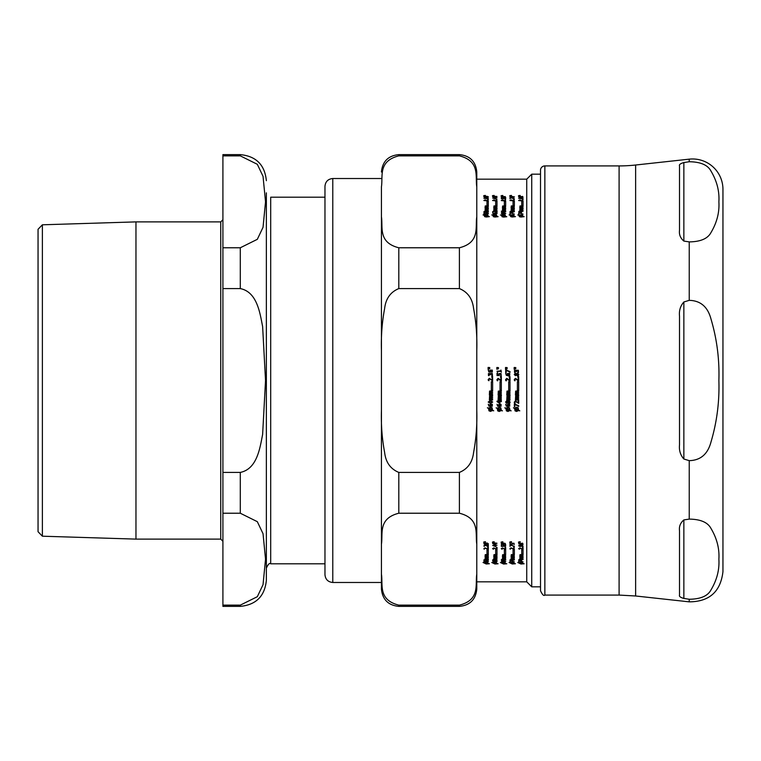 <?xml version="1.0" encoding="UTF-8"?>
<svg xmlns="http://www.w3.org/2000/svg" width="761" height="761" viewBox="0 0 761 761"><rect width="100%" height="100%" fill="white"/><g stroke="black" fill="none" stroke-linecap="round" stroke-linejoin="round"><path stroke-width="1.14" d="M517.784 380.5L515.482 378.902L514.759 379.644L515.14 380.709L514.522 380.709L514.255 379.606L515.454 378.303L518.193 380.262L518.193 378.122L518.698 378.122L518.698 380.804L517.784 380.5M509.128 380.5L506.836 378.911L506.113 379.653L506.484 380.728L505.865 380.728L505.608 379.615L506.797 378.312L509.537 380.272L509.537 378.141L510.041 378.141L510.041 380.814L509.128 380.5M500.453 380.5L498.16 378.911L497.437 379.663L497.818 380.728L497.199 380.728L496.933 379.615L498.132 378.322L500.862 380.272L500.862 378.141L501.366 378.141L501.366 380.823L500.453 380.5M476.786 179.168L476.786 581.832L526.736 581.832L531.73 586.826L540.51 586.826L531.73 586.826L531.73 380.5L531.73 586.826L526.736 581.832L526.736 380.5L526.736 581.832L476.786 581.832L476.786 588.995L476.786 186.806C475.083 176.676 480.448 161.132 459.406 155.862L398.812 155.862C377.77 161.132 383.135 176.676 381.432 186.806L381.432 216.828C383.135 226.959 377.77 242.502 398.812 247.772L398.812 288.59C390.526 291.986 385.808 298.597 384.638 308.433C382.06 322.274 380.995 336.295 381.432 350.488L381.432 216.828C383.135 226.959 377.77 242.502 398.812 247.772L398.812 288.59L459.406 288.59C467.682 291.986 472.41 298.597 473.58 308.433C476.158 322.274 477.223 336.295 476.786 350.488L476.786 544.172C475.083 534.041 480.448 518.498 459.406 513.228L398.812 513.228C377.77 518.498 383.135 534.041 381.432 544.172L381.432 410.512C380.995 424.705 382.06 438.726 384.638 452.567C385.808 462.403 390.526 469.014 398.812 472.41L398.812 513.228C377.77 518.498 383.135 534.041 381.432 544.172L381.432 186.806C383.135 176.676 377.77 161.132 398.812 155.862L459.406 155.862C480.448 161.132 475.083 176.676 476.786 186.806L476.786 350.488C477.223 336.295 476.158 322.274 473.58 308.433C472.41 298.597 467.682 291.986 459.406 288.59L398.812 288.59C390.526 291.986 385.808 298.597 384.638 308.433C382.06 322.274 380.995 336.295 381.432 350.488L381.432 410.512C380.995 424.705 382.06 438.726 384.638 452.567C385.808 462.403 390.526 469.014 398.812 472.41L398.812 513.228L459.406 513.228C480.448 518.498 475.083 534.041 476.786 544.172L476.786 574.194C475.083 584.324 480.448 599.868 459.406 605.138L398.812 605.138L398.812 606.374C388.253 605.347 382.46 599.554 381.432 588.995L381.432 574.194C383.135 584.324 377.77 599.868 398.812 605.138L398.812 606.374L459.406 606.374C469.956 605.347 475.749 599.554 476.786 588.995C475.749 599.554 469.956 605.347 459.406 606.374L459.406 605.138C480.448 599.868 475.083 584.324 476.786 574.194L476.786 410.512C477.223 424.705 476.158 438.726 473.58 452.567C472.41 462.403 467.682 469.014 459.406 472.41L398.812 472.41L459.406 472.41C467.682 469.014 472.41 462.403 473.58 452.567C476.158 438.726 477.223 424.705 476.786 410.512L476.786 216.828C475.083 226.959 480.448 242.502 459.406 247.772L398.812 247.772L459.406 247.772C480.448 242.502 475.083 226.959 476.786 216.828L476.786 172.005L476.786 179.168L526.736 179.168L526.736 380.5L526.736 179.168L531.73 174.174L531.73 380.5L531.73 174.174L540.51 174.174L531.73 174.174L526.736 179.168L476.786 179.168M488.381 380.5L488.191 379.558L489.39 378.265L492.129 380.224L492.129 378.084L492.633 378.084L492.633 380.766L489.418 378.854L488.695 379.606L489.076 380.671L488.381 380.5M518.517 196.1L520.21 195.9L518.517 196.1M522.617 196.433L523.054 197.299L518.698 196.928L522.617 196.433M521.237 198.669L518.622 198.279L522.446 197.879L523.083 198.707L521.19 197.927L521.237 198.669M522.55 199.867L523.054 201.066L518.622 200.524L519.82 199.943L522.55 200.818L522.55 199.867M523.054 208.371L520.229 208.942L523.054 209.342L520.229 209.922L523.054 210.616L519.801 210.616L519.982 208.514L523.054 208.371M521.095 210.911L523.054 211.187L521.561 211.491L521.561 212.538L518.717 211.472L521.095 210.911M522.531 214.935L522.978 216.305L524.148 216.685L520.962 217.047L519.402 216.704L518.954 215.325L517.784 214.944L522.531 214.935M509.813 195.634L511.506 195.434L509.813 195.634M511.925 196.509L514.446 196.918L513.58 197.384L513.941 196.918L512.971 196.566L512.248 197.318L510.013 197.318L510.013 196.338L510.517 197.08L511.925 196.509M513.523 199.163L514.35 199.468L513.523 199.163M514.35 205.784L511.525 206.336L514.35 206.716L511.525 207.268L514.35 207.934L511.097 207.934L511.278 205.927L514.35 205.784M510.013 212.68L514.35 214.079L510.517 212.966L510.013 214.221L510.013 212.68M501.147 196.129L502.84 195.919L501.147 196.129M503.858 197.318L501.252 196.947L505.076 196.547L505.713 197.356L503.82 196.604L503.858 197.318M504.857 199.23L505.685 199.534L504.857 199.23M505.685 205.851L502.859 206.402L505.685 206.783L502.859 207.334L505.685 208.01L502.422 208.01L502.612 205.993L505.685 205.851M505.161 214.963L505.608 216.343L506.778 216.723L503.592 217.085L502.032 216.733L501.585 215.353L500.415 214.983L505.161 214.963M492.491 195.653L494.174 195.453L492.491 195.653M496.191 199.192L497.028 199.496L496.191 199.192M497.028 205.812L494.193 206.364L497.028 206.745L494.193 207.296L497.028 207.962L493.765 207.962L493.956 205.955L497.028 205.812M496.524 210.959L497.028 210.959L497.028 212.424L493.813 211.377L492.852 212.367L492.586 211.758L493.784 211.054L496.524 212.119L496.524 210.959M494.507 212.966L497.114 213.47L495.116 214.279L493.299 214.012L492.662 212.909L494.555 213.936L494.507 212.966M483.777 195.634L485.461 195.434L483.777 195.634M487.097 196.29L488.41 196.871L488.039 197.299L483.872 196.871L487.097 196.29M487.478 199.173L488.315 199.477L487.478 199.173M488.315 205.793L485.48 206.345L488.315 206.716L485.48 207.277L488.315 207.943L485.052 207.943L485.242 205.927L488.315 205.793M487.097 210.911L488.41 211.672L488.039 212.243L485.014 212.395L483.872 211.672L487.097 210.911M487.782 214.897L488.239 216.267L489.399 216.647L486.222 217.009L484.652 216.666L484.205 215.287L483.045 214.916L487.782 214.897M523.045 205.565L521.742 205.565L521.742 201.427L523.045 201.427L523.045 205.565M495.677 205.565L495.677 201.427L496.981 201.427L496.981 205.565L495.677 205.565M504.362 205.565L504.362 201.427L505.665 201.427L505.665 205.565L504.362 205.565M513.057 205.565L513.057 201.427L514.36 201.427L514.36 205.565L513.057 205.565M488.296 201.427L488.296 205.565L486.992 205.565L486.992 201.427L488.296 201.427M485.879 212.985L487.982 212.956L488.4 213.546L487.544 214.183L487.896 213.537L486.926 213.07L486.203 214.079L483.967 214.079L483.967 212.757L484.481 213.765L485.642 213.765L485.879 212.985M488.315 208.343L485.48 208.914L488.315 209.304L485.48 209.884L488.315 210.578L485.052 210.578L485.242 208.485L488.315 208.343M487.811 199.839L488.315 201.037L483.882 200.495L485.071 199.915L487.811 200.79L487.811 199.839M487.811 197.651L488.315 198.792L483.882 198.279L485.071 197.727L487.811 198.554L487.811 197.651M483.777 196.072L485.461 195.872L483.777 196.072M496.495 214.925L496.952 216.295L498.113 216.676L494.935 217.037L493.366 216.695L492.919 215.315L491.758 214.935L496.495 214.925M497.028 208.362L494.193 208.933L497.028 209.332L494.193 209.912L497.028 210.607L493.765 210.607L493.956 208.504L497.028 208.362M496.524 199.858L497.028 201.056L492.586 200.514L493.784 199.934L496.524 200.809L496.524 199.858M495.069 197.622L497.028 197.841L495.535 198.079L495.535 198.897L492.681 198.069L495.069 197.622M495.069 196.29L497.028 196.5L495.535 196.728L495.535 197.518L492.681 196.709L495.069 196.29M492.491 196.091L494.174 195.891L492.491 196.091M503.173 213.004L505.78 213.508L503.782 214.317L501.965 214.05L501.318 212.956L503.211 213.984L503.173 213.004M503.173 211.225L505.78 211.71L503.782 212.5L501.965 212.243L501.318 211.168L503.211 212.176L503.173 211.225M505.685 208.4L502.859 208.98L505.685 209.37L502.859 209.95L505.685 210.645L502.422 210.645L502.612 208.543L505.685 208.4M505.18 199.886L505.685 201.085L501.252 200.543L502.441 199.972L505.18 200.837L505.18 199.886M503.259 197.917L505.78 198.336L504.914 198.83L505.275 198.336L504.305 197.974L503.582 198.745L501.347 198.745L501.347 197.736L501.851 198.507L503.259 197.917M501.147 195.682L502.84 195.482L501.147 195.682M513.827 214.887L514.284 216.267L515.444 216.647L512.267 217.009L510.698 216.657L510.25 215.277L509.08 214.906L513.827 214.887M509.927 211.663L512.182 210.911L514.446 211.663L512.191 212.433L509.927 211.663M514.35 208.333L511.525 208.904L514.35 209.304L511.525 209.884L514.35 210.569L511.097 210.569L511.278 208.476L514.35 208.333M513.856 199.829L514.35 201.028L509.918 200.485L511.116 199.905L513.856 200.78L513.856 199.829M510.013 197.632L514.35 198.688L510.517 197.841L510.013 198.802L510.013 197.632M509.813 196.072L511.506 195.862L509.813 196.072M518.717 212.719L523.054 214.117L519.221 213.004L518.717 214.26L518.717 212.719M523.054 205.822L520.229 206.374L523.054 206.754L520.229 207.306L523.054 207.972L519.801 207.972L519.982 205.965L523.054 205.822M522.227 199.201L523.054 199.506L522.227 199.201M518.517 195.663L520.21 195.463L518.517 195.663M518.517 542.688L520.21 542.384L518.517 542.688M522.617 543.173L523.054 544.41L518.698 543.887L522.617 543.173M521.237 546.274L520.124 546.541L518.622 545.761L520.629 544.933L522.446 545.209L523.083 546.331L521.19 545.285L521.237 546.274M522.55 547.815L523.054 547.815L523.054 549.29L519.849 548.243L519.126 548.652L519.506 549.242L518.622 548.633L519.82 547.92L522.55 548.995L522.55 547.815M523.054 557.004L520.229 557.537L523.054 557.889L520.229 558.403L523.054 559.012L519.801 559.012L519.982 557.138L523.054 557.004M521.095 559.259L523.054 559.497L521.561 559.754L521.561 560.619L518.717 559.744L521.095 559.259M522.531 562.484L522.978 563.501L524.148 563.768L520.962 564.025L517.784 562.503L522.531 562.484M514.16 369.209L514.16 368.571L515.844 368.695L514.16 369.209M517.48 373.014L518.793 374.422L518.422 375.468L517.49 375.839L516.358 375.106L515.397 375.734L514.255 374.422L515.359 373.118L516.396 373.784L517.48 373.014M518.698 395.825L518.698 396.376L515.863 396.919L516.272 397.68L518.698 397.67L518.698 398.212L515.863 398.764L516.262 399.506L518.698 399.506L518.698 400.058L515.435 400.058L515.625 396.101L518.698 395.825M514.35 403.901L518.698 405.765L518.698 406.384L514.864 404.414L514.864 406.64L514.35 406.64L514.35 403.901M509.813 541.994L511.506 541.689L509.813 541.994M511.925 543.287L514.017 543.249L514.198 544.534L512.971 543.373L512.248 544.429L510.013 544.429L510.013 543.04L510.517 544.105L511.677 544.105L511.925 543.287M513.523 546.931L514.35 547.321L513.523 546.931M514.35 554.503L511.525 555.054L514.35 555.425L511.525 555.968L514.35 556.595L511.097 556.595L511.278 554.645L514.35 554.503M510.013 560.733L514.35 561.837L510.517 560.962L510.013 561.941L510.013 560.733M505.504 368.124L505.504 367.487L507.197 367.611L505.504 368.124M505.704 369.76L510.041 371.644L510.041 372.262L506.208 370.274L506.208 372.519L505.704 372.519L505.704 369.76M507.53 373.47L509.727 373.413L509.737 375.335L508.139 375.82L506.322 375.344L505.675 373.375L507.568 375.221L507.53 373.47M510.041 395.834L510.041 396.386L507.216 396.928L507.616 397.689L510.041 397.68L510.041 398.222L507.216 398.774L507.606 399.515L510.041 399.515L510.041 400.067L506.778 400.067L506.969 396.11L510.041 395.834M509.518 407.82L509.965 410.198L511.135 410.845L509.718 410.607L507.948 411.454L506.388 410.864L505.941 408.495L504.771 407.848L506.189 408.086L507.948 407.23L509.518 407.82M501.147 542.726L502.84 542.422L501.147 542.726M503.858 544.438L502.755 544.714L501.252 543.906L503.249 543.069L505.076 543.344L505.713 544.495L503.82 543.421L503.858 544.438M504.857 547.007L505.685 547.397L504.857 547.007M505.685 554.569L502.859 555.121L505.685 555.492L502.859 556.034L505.685 556.662L502.422 556.662L502.612 554.712L505.685 554.569M505.161 562.512L505.608 563.52L506.778 563.796L503.592 564.053L500.415 562.522L505.161 562.512M496.828 369.228L496.828 368.59L498.522 368.714L496.828 369.228M498.94 373.565L501.033 373.499L501.214 375.706L500.595 375.706L500.957 374.555L499.987 373.708L499.359 373.955L499.264 375.525L497.028 375.525L497.028 373.147L497.532 373.147L497.532 374.964L498.693 374.964L498.94 373.565M501.366 395.844L501.366 396.386L498.541 396.938L498.94 397.689L501.366 397.68L501.366 398.231L498.541 398.774L498.931 399.525L501.366 399.525L501.366 400.067L498.113 400.067L498.293 396.11L501.366 395.844M499.406 400.609L501.366 401.123L501.366 401.684L499.882 401.684L499.882 403.587L497.028 401.656L497.028 401.123L499.406 401.123L499.406 400.609M498.855 404.367L501.052 404.31L501.071 406.222L497.646 406.222L497.009 404.272L498.902 406.098L498.855 404.367M492.491 542.022L494.174 541.718L492.491 542.022M496.191 546.959L497.028 547.349L496.191 546.959M497.028 554.531L494.193 555.083L497.028 555.454L494.193 555.996L497.028 556.624L493.765 556.624L493.956 554.674L497.028 554.531M496.524 559.306L497.028 560.524L492.586 559.982L493.784 559.392L496.524 560.277L496.524 559.306M494.507 560.962L497.114 561.361L493.299 561.78L492.662 560.924L494.555 561.732L494.507 560.962M488.096 368.077L488.096 367.439L489.78 367.563L488.096 368.077M488.828 373.993L489.076 375.611L488.467 375.611L488.438 373.565L492.319 373.48L492.453 375.734L491.834 375.734L491.977 373.927L490.674 373.946L490.512 374.85L488.828 373.993M492.633 395.787L492.633 396.329L489.799 396.881L490.208 397.642L492.633 397.623L492.633 398.174L489.799 398.716L490.198 399.468L492.633 399.468L492.633 400.01L489.371 400.01L489.561 396.062L492.633 395.787M488.201 402.027L490.455 400.647L492.719 402.027L490.465 403.406L488.201 402.027M490.113 404.31L492.31 404.253L492.329 406.165L488.904 406.174L488.267 404.224L490.16 406.051L490.113 404.31M483.777 542.003L485.461 541.689L483.777 542.003M487.097 542.973L488.41 543.811L488.039 544.41L485.014 544.572L483.872 543.811L487.097 542.973M487.478 546.931L488.315 547.321L487.478 546.931M488.315 554.512L485.48 555.054L488.315 555.435L485.48 555.968L488.315 556.605L485.052 556.605L485.242 554.645L488.315 554.512M487.097 559.268L488.41 559.906L488.039 560.381L483.872 559.906L487.097 559.268M487.782 562.465L488.239 563.473L489.399 563.749L486.222 564.006L483.045 562.474L487.782 562.465M501.328 381.67L501.328 390.355L500.025 390.355L500.025 381.67L501.328 381.67M523.045 554.274L521.742 554.274L521.742 549.727L523.045 549.727L523.045 554.274M508.709 390.355L508.709 381.67L510.013 381.67L510.013 390.355L508.709 390.355M491.33 381.67L492.633 381.67L492.633 390.355L491.33 390.355L491.33 381.67M495.677 554.274L495.677 549.727L496.981 549.727L496.981 554.274L495.677 554.274M504.362 554.274L504.362 549.727L505.665 549.727L505.665 554.274L504.362 554.274M513.057 554.274L513.057 549.727L514.36 549.727L514.36 554.274L513.057 554.274M518.698 381.67L518.698 390.355L517.394 390.355L517.394 381.67L518.698 381.67M488.296 549.727L488.296 554.274L486.992 554.274L486.992 549.727L488.296 549.727M485.879 560.981L488.4 561.428L487.544 561.922L487.896 561.418L486.926 561.047L486.203 561.837L483.967 561.837L483.967 560.79L484.481 561.599L485.879 560.981M488.315 556.976L485.48 557.499L488.315 557.861L485.48 558.374L488.315 558.983L485.052 558.983L485.242 557.109L488.315 556.976M487.811 547.777L488.315 547.777L488.315 549.252L485.099 548.205L484.139 549.204L483.882 548.595L485.071 547.882L487.811 548.957L487.811 547.777M487.811 544.905L488.315 544.905L488.315 546.436L485.099 545.352L484.139 546.388L483.882 545.751L485.071 545.009L487.811 546.132L487.811 544.905M483.777 542.65L485.461 542.346L483.777 542.65M492.101 407.772L492.557 410.141L493.718 410.788L492.31 410.56L490.541 411.406L488.971 410.816L488.524 408.448L487.363 407.801L488.781 408.039L490.541 407.183L492.101 407.772M492.633 390.783L492.633 391.325L489.799 391.877L490.208 392.638L492.633 392.628L492.633 393.171L489.799 393.722L490.198 394.464L492.633 394.464L492.633 395.016L489.371 395.016L489.561 391.049L492.633 390.783M491.796 376.571L492.633 376.571L492.633 377.266L491.796 377.266L491.796 376.571M490.113 370.169L492.31 370.103L492.329 372.034L488.904 372.034L488.267 370.074L490.16 371.91L490.113 370.169M488.096 369.171L488.096 368.533L489.78 368.657L488.096 369.171M496.495 562.484L496.952 563.492L498.113 563.768L494.935 564.025L491.758 562.493L496.495 562.484M497.028 556.995L494.193 557.528L497.028 557.88L494.193 558.393L497.028 559.002L493.765 559.002L493.956 557.128L497.028 556.995M496.524 547.806L497.028 547.806L497.028 549.28L493.813 548.234L493.09 548.643L493.47 549.233L492.586 548.624L493.784 547.901L496.524 548.985L496.524 547.806M495.069 544.866L497.028 545.161L495.535 545.485L495.535 546.579L492.681 545.475L495.069 544.866M495.069 542.964L497.028 543.268L495.535 543.592L495.535 544.714L492.681 543.582L495.069 542.964M492.491 542.679L494.174 542.374L492.491 542.679M500.843 407.829L501.29 410.198L502.46 410.845L501.042 410.607L499.273 411.463L497.713 410.873L497.266 408.505L496.096 407.858L497.513 408.096L499.273 407.23L500.843 407.829M501.366 390.831L501.366 391.382L498.541 391.934L498.94 392.686L501.366 392.676L501.366 393.228L498.541 393.779L498.931 394.521L501.366 394.521L501.366 395.073L498.113 395.073L498.293 391.106L501.366 390.831M500.538 376.628L501.366 376.628L501.366 377.323L500.538 377.323L500.538 376.628M500.928 370.036L501.366 372.148L500.928 371.368L498.017 371.368L497.618 372.148L497.009 371.254L500.928 370.807L500.928 370.036M496.828 368.124L496.828 367.496L498.522 367.62L496.828 368.124M503.173 561L505.78 561.399L501.965 561.818L501.318 560.952L503.211 561.761L503.173 561M503.173 559.525L505.78 559.944L501.965 560.372L501.318 559.487L503.211 560.324L503.173 559.525M505.685 557.033L502.859 557.566L505.685 557.918L502.859 558.431L505.685 559.04L502.422 559.04L502.612 557.166L505.685 557.033M505.18 547.844L505.685 547.844L505.685 549.318L502.479 548.272L501.756 548.691L502.127 549.271L501.252 548.662L502.441 547.949L505.18 549.023L505.18 547.844M503.259 545.266L505.352 545.228L505.78 545.837L504.914 546.484L505.275 545.827L504.305 545.342L503.582 546.379L501.347 546.379L501.347 545.019L501.851 546.065L503.011 546.065L503.259 545.266M501.147 542.07L502.84 541.765L501.147 542.07M507.53 404.367L509.727 404.3L509.737 406.212L506.322 406.222L505.675 404.272L507.568 406.098L507.53 404.367M508.833 400.676L510.146 402.084L509.765 403.121L508.843 403.492L507.701 402.759L506.74 403.378L505.599 402.084L506.702 400.781L507.749 401.437L508.833 400.676M510.041 390.831L510.041 391.373L507.216 391.925L507.616 392.686L510.041 392.676L510.041 393.218L507.216 393.77L507.606 394.521L510.041 394.521L510.041 395.064L506.778 395.064L506.969 391.106L510.041 390.831M509.214 376.619L510.041 376.619L510.041 377.323L509.214 377.323L509.214 376.619M505.504 369.218L505.504 368.581L507.197 368.714L505.504 369.218M513.827 562.455L514.284 563.473L515.444 563.739L512.267 563.996L509.08 562.465L513.827 562.455M509.927 559.906L512.182 559.268L514.446 559.906L512.191 560.534L509.927 559.906M514.35 556.976L511.525 557.499L514.35 557.851L511.525 558.374L514.35 558.974L511.097 558.974L511.278 557.1L514.35 556.976M513.856 547.777L514.35 549.252L511.145 548.205L510.184 549.204L509.918 548.586L511.116 547.872L513.856 548.947L513.856 547.777M510.013 544.876L514.35 546.303L510.517 545.171L510.013 546.446L510.013 544.876M509.813 542.641L511.506 542.346L509.813 542.641M518.165 407.81L518.622 410.189L519.782 410.835L518.374 410.598L516.605 411.444L515.035 410.854L514.588 408.486L513.428 407.839L514.845 408.077L516.605 407.221L518.165 407.81M518.193 400.714L518.698 400.714L518.698 403.378L515.482 401.475L514.759 402.217L515.14 403.282L514.522 403.282L514.255 402.179L515.454 400.895L518.193 402.835L518.193 400.714M518.698 390.821L518.698 391.363L515.863 391.915L516.272 392.676L518.698 392.666L518.698 393.209L515.863 393.76L516.262 394.512L518.698 394.512L518.698 395.054L515.435 395.054L515.625 391.097L518.698 390.821M517.861 376.609L518.698 376.609L518.698 377.313L517.861 377.313L517.861 376.609M514.893 370.778L515.14 372.395L514.531 372.395L514.503 370.35L518.384 370.265L518.517 372.51L517.899 372.51L518.041 370.702L516.738 370.731L516.576 371.625L514.893 370.778M514.16 368.115L514.16 367.477L515.844 367.601L514.16 368.115M518.717 560.771L523.054 561.865L519.221 561L518.717 561.979L518.717 560.771M523.054 554.541L520.229 555.092L523.054 555.463L520.229 556.006L523.054 556.633L519.801 556.633L519.982 554.674L523.054 554.541M522.227 546.969L523.054 547.359L522.227 546.969M518.517 542.041L520.21 541.727L518.517 542.041M324.966 186.331L324.966 574.669L324.966 186.331C325.432 181.584 328.039 178.978 332.785 178.521L381.432 178.521L332.785 178.521C328.039 178.978 325.432 181.584 324.966 186.331M515.026 408.724L516.605 410.969L517.937 410.35L515.026 408.724M516.605 407.696L515.273 408.315L518.184 409.951L517.822 408.143L516.605 407.696M513.96 559.906L510.403 559.906L513.96 559.906M510.679 562.845L512.267 563.796L513.599 563.54L510.679 562.845M512.267 562.408L510.926 562.674L513.846 563.368L512.267 562.408M507.577 401.779L506.712 401.351L506.027 402.084L506.674 402.797L507.577 401.779M509.708 402.074L508.89 401.266L507.872 402.407L508.805 402.902L509.708 402.074M509.661 405.261L508.662 404.481L507.749 405.328L508.262 406.108L509.661 405.261M505.304 559.944L503.392 559.972L505.304 559.944M505.304 561.399L503.392 561.428L505.304 561.399M497.694 408.743L499.273 410.988L500.614 410.369L497.694 408.743M499.273 407.706L497.941 408.334L500.862 409.96L500.5 408.162L499.273 407.706M495.069 544.448L495.069 543.592L493.366 543.592L495.069 544.448M495.069 546.322L495.069 545.485L493.366 545.485L495.069 546.322M493.356 562.874L494.935 563.825L496.267 563.559L493.356 562.874M494.935 562.427L493.604 562.693L496.514 563.397L494.935 562.427M492.243 371.073L491.245 370.284L490.341 371.14L490.855 371.92L492.243 371.073M488.962 408.686L490.541 410.93L491.872 410.312L488.962 408.686M490.541 407.658L489.209 408.276L492.12 409.913L491.758 408.105L490.541 407.658M484.643 562.855L486.222 563.806L487.554 563.54L484.643 562.855M486.222 562.408L484.89 562.674L487.801 563.378L486.222 562.408M485.851 559.773L484.3 559.915L485.851 559.773M487.982 559.906L486.136 560.058L487.982 559.906M485.851 543.63L484.3 543.811L484.947 544.229L485.851 543.63M487.982 543.801L487.154 543.325L486.136 544.001L487.982 543.801M492.243 405.213L491.245 404.433L490.341 405.28L490.855 406.06L492.243 405.213M492.243 402.027L490.455 401.237L488.686 402.027L490.465 402.826L492.243 402.027M496.638 561.361L494.736 561.39L496.638 561.361M500.985 405.271L499.987 404.491L499.083 405.337L499.597 406.108L500.985 405.271M499.406 403.13L499.406 401.684L497.713 401.684L499.406 403.13M502.013 562.902L503.592 563.853L504.933 563.597L502.013 562.902M503.592 562.465L502.26 562.731L505.18 563.425L503.592 562.465M503.402 543.421L501.727 543.915L503.487 544.201L503.402 543.421M506.369 408.733L507.948 410.978L509.29 410.36L506.369 408.733M507.948 407.706L506.617 408.324L509.537 409.96L509.166 408.153L507.948 407.706M509.661 374.374L508.662 373.594L507.749 374.441L508.262 375.23L509.661 374.374M516.234 374.117L515.368 373.689L514.683 374.431L515.33 375.144L516.234 374.117M518.365 374.422L517.537 373.603L516.519 374.754L517.451 375.249L518.365 374.422M519.383 562.883L520.962 563.834L522.303 563.568L519.383 562.883M520.962 562.436L519.63 562.702L522.55 563.397L520.962 562.436M521.095 560.419L521.095 559.754L519.402 559.754L521.095 560.419M520.771 545.276L519.097 545.761L520.857 546.037L520.771 545.276M513.96 211.663L510.403 211.663L513.96 211.663M510.679 215.411L512.267 216.723L513.599 216.362L510.679 215.411M512.267 214.821L510.926 215.182L513.846 216.124L513.485 215.078L512.267 214.821M505.304 211.71L503.392 211.748L505.304 211.71M505.304 213.508L503.392 213.546L505.304 213.508M495.069 197.327L495.069 196.728L493.366 196.728L495.069 197.327M495.069 198.697L495.069 198.079L493.366 198.079L495.069 198.697M493.356 215.449L494.935 216.761L496.267 216.39L493.356 215.449M494.935 214.859L493.604 215.211L496.514 216.162L496.153 215.116L494.935 214.859M484.643 215.42L486.222 216.733L487.554 216.371L484.643 215.42M486.222 214.83L484.89 215.182L487.801 216.134L487.44 215.087L486.222 214.83M485.851 211.51L484.3 211.682L485.851 211.51M487.982 211.672L487.154 211.235L486.136 211.853L487.982 211.672M485.851 196.747L484.3 196.871L485.851 196.747M487.982 196.871L486.136 197.004L487.982 196.871M496.638 213.47L494.736 213.508L496.638 213.47M502.013 215.496L503.592 216.809L504.933 216.438L502.013 215.496M503.592 214.897L502.26 215.258L505.18 216.2L504.809 215.163L503.592 214.897M503.402 196.604L501.727 196.947L503.487 197.147L503.402 196.604M519.383 215.458L520.962 216.771L522.303 216.409L519.383 215.458M520.962 214.868L519.63 215.22L522.55 216.172L522.189 215.125L520.962 214.868M521.095 212.29L521.095 211.491L519.402 211.491L521.095 212.29M520.771 197.927L519.097 198.279L520.857 198.488L520.771 197.927M381.432 574.194L381.432 544.172L381.432 574.194C383.135 584.324 377.77 599.868 398.812 605.138L459.406 605.138L459.406 606.374L398.812 606.374C388.253 605.347 382.46 599.554 381.432 588.995L381.432 574.194M679.516 595.131C678.945 596.339 680.391 597.442 683.854 598.441C680.391 597.442 678.945 596.339 679.516 595.131L679.516 530.759C678.945 526.479 680.391 522.864 683.854 519.925L689.238 519.107C700.51 519.249 707.749 522.35 710.964 528.41C716.9 538.36 719.545 548.624 718.879 559.183C719.545 569.751 716.9 580.006 710.964 589.965C707.749 596.025 700.51 599.126 689.238 599.259L683.854 598.441C680.391 597.442 678.945 596.339 679.516 595.131C678.945 596.339 680.391 597.442 683.854 598.441L683.854 519.925L689.238 519.107C700.51 519.249 707.749 522.35 710.964 528.41C716.9 538.36 719.545 548.624 718.879 559.183C719.545 569.751 716.9 580.006 710.964 589.965C707.749 596.025 700.51 599.126 689.238 599.259L683.854 598.441L683.854 519.925C680.391 522.864 678.945 526.479 679.516 530.759L679.516 595.131M683.854 301.984L689.238 300.348C700.51 300.624 707.749 306.826 710.964 318.945C716.9 338.854 719.545 359.373 718.879 380.5C719.545 401.627 716.9 422.146 710.964 442.055C707.749 454.174 700.51 460.376 689.238 460.652L683.854 459.016C680.391 455.068 678.945 450.36 679.516 444.871L679.516 316.129C678.945 310.64 680.391 305.932 683.854 301.984L689.238 300.348C700.51 300.624 707.749 306.826 710.964 318.945C716.9 338.854 719.545 359.373 718.879 380.5C719.545 401.627 716.9 422.146 710.964 442.055C707.749 454.174 700.51 460.376 689.238 460.652L683.854 459.016C680.391 455.068 678.945 450.36 679.516 444.871L679.516 316.129C678.945 310.64 680.391 305.932 683.854 301.984L683.854 459.016L683.854 301.984M683.854 162.559L689.238 161.741C700.51 161.874 707.749 164.975 710.964 171.035C716.9 180.994 719.545 191.249 718.879 201.817C719.545 212.376 716.9 222.64 710.964 232.59C707.749 238.65 700.51 241.751 689.238 241.893L683.854 241.075C680.391 238.136 678.945 234.521 679.516 230.241L679.516 165.869C678.945 164.661 680.391 163.558 683.854 162.559C680.391 163.558 678.945 164.661 679.516 165.869C678.945 164.661 680.391 163.558 683.854 162.559L689.238 161.741C700.51 161.874 707.749 164.975 710.964 171.035C716.9 180.994 719.545 191.249 718.879 201.817C719.545 212.376 716.9 222.64 710.964 232.59C707.749 238.65 700.51 241.751 689.238 241.893L683.854 241.075C680.391 238.136 678.945 234.521 679.516 230.241L679.516 165.869C678.945 164.661 680.391 163.558 683.854 162.559L683.854 241.075L683.854 162.559M689.238 601.846L635.635 595.987L635.635 165.013L689.238 159.154L689.238 161.741L689.238 159.154A30.402 30.402 0 0 1 722.95 189.375L722.95 571.625L722.95 189.375A30.402 30.402 0 0 0 689.238 159.154L635.635 165.013A152.029 152.029 0 0 1 619.093 165.917A152.029 152.029 0 0 0 635.635 165.013L635.635 595.987L619.093 595.083L544.857 595.083L544.857 165.917A4.347 4.347 0 0 0 540.51 170.264L540.51 590.736L540.51 170.264A4.347 4.347 0 0 1 544.857 165.917L619.093 165.917L619.093 595.083L544.857 595.083L544.857 165.917L619.093 165.917L619.093 595.083L635.635 595.987L689.238 601.846C709.395 601.723 720.629 591.649 722.95 571.625C720.629 591.649 709.395 601.723 689.238 601.846L689.238 599.259L689.238 601.846M722.95 206.754L722.95 189.375L722.95 206.754M42.388 536.201L42.388 224.799L135.962 221.889L135.962 539.111L220.747 539.111L222.916 541.28L220.747 539.111L220.747 221.889L135.962 221.889L135.962 539.111L220.747 539.111L220.747 221.889L135.962 221.889L42.388 224.799L42.388 536.201L38.05 531.72L38.05 229.28L38.05 531.72L42.388 536.201L135.962 539.111L42.388 536.201M266.36 192.847L266.36 580.31L266.36 192.847M324.966 197.194L270.697 197.194L324.966 197.194M222.916 605.138L240.295 605.138L222.916 605.138L222.916 513.228L240.295 513.228L257.323 521.675L263.04 533.708L265.532 559.183L263.04 584.667L257.323 596.7L240.295 605.138L222.916 605.138L222.916 606.374L240.295 606.374C256.124 604.833 264.809 596.139 266.36 580.31C264.809 596.139 256.124 604.833 240.295 606.374L240.295 605.138L240.295 606.374L222.916 606.374L222.916 605.138L240.295 605.138L257.323 596.7L263.04 584.667L265.532 559.183L263.04 533.708L257.323 521.675L240.295 513.228L222.916 513.228L222.916 288.59L240.295 288.59C257.094 291.967 259.939 312.876 262.621 326.574L265.532 380.5L262.621 434.426C259.939 448.124 257.094 469.033 240.295 472.41L222.916 472.41L222.916 288.59L240.295 288.59C257.094 291.967 259.939 312.876 262.621 326.574L265.532 380.5L262.621 434.426C259.939 448.124 257.094 469.033 240.295 472.41L222.916 472.41L222.916 605.138M240.295 155.862L257.323 164.3L263.04 176.333L265.532 201.817L263.04 227.292L257.323 239.325L240.295 247.772L222.916 247.772L222.916 155.862L240.295 155.862L257.323 164.3L263.04 176.333L265.532 201.817L263.04 227.292L257.323 239.325L240.295 247.772L222.916 247.772L222.916 288.59L222.916 155.862L240.295 155.862L240.295 154.626L240.295 155.862M222.916 154.626L222.916 155.862L222.916 154.626L240.295 154.626C256.124 156.167 264.809 164.861 266.36 180.69C264.809 164.861 256.124 156.167 240.295 154.626L222.916 154.626M398.812 154.626L398.812 155.862L398.812 154.626C388.253 155.653 382.46 161.446 381.432 172.005C382.46 161.446 388.253 155.653 398.812 154.626L459.406 154.626L459.406 155.862L459.406 154.626C469.956 155.653 475.749 161.446 476.786 172.005C475.749 161.446 469.956 155.653 459.406 154.626L398.812 154.626M459.406 472.41L459.406 513.228L459.406 472.41M459.406 247.772L459.406 288.59L459.406 247.772M332.785 582.479L332.785 178.521L332.785 582.479C328.039 582.022 325.432 579.416 324.966 574.669C325.432 579.416 328.039 582.022 332.785 582.479L381.432 582.479L332.785 582.479M689.238 460.652L689.238 519.107L689.238 460.652M689.238 241.893L689.238 300.348L689.238 241.893M270.697 563.806L270.697 197.194L270.697 563.806C269.603 562.721 268.157 564.167 266.36 568.153C268.157 564.167 269.603 562.721 270.697 563.806L324.966 563.806L270.697 563.806M240.295 247.772L240.295 288.59L240.295 247.772M240.295 472.41L240.295 513.228L240.295 472.41M544.857 595.083C543.782 596.177 542.336 594.731 540.51 590.736C542.336 594.731 543.782 596.177 544.857 595.083M38.05 229.28L42.388 224.799L38.05 229.28M220.747 221.889L222.916 219.72L220.747 221.889"/></g></svg>
